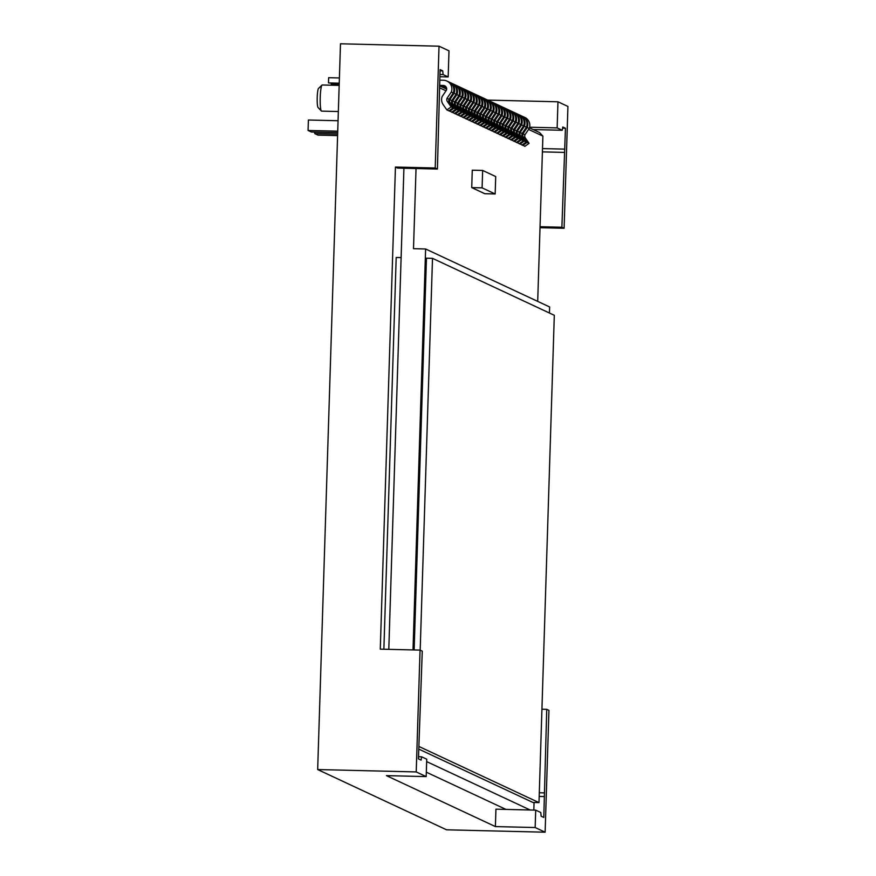 <?xml version="1.0" encoding="UTF-8"?>
<svg xmlns="http://www.w3.org/2000/svg" width="876" height="876" viewBox="0 0 876 876"><rect width="100%" height="100%" fill="white"/><g stroke="black" fill="none" stroke-linecap="round" stroke-linejoin="round"><path stroke-width="1.31" d="M504.269 808.625L504.248 809.38M426.185 776.596L386.425 775.632L495.389 826.583L495.936 809.172L535.707 810.136L535.159 827.535L545.124 832.2L446.574 829.813L317.67 769.555L416.22 771.931L426.185 776.596L426.732 759.185L421.641 756.809L421.093 760.083L418.432 758.835L422.265 651.142L420.053 650.101L416.22 771.931M437.42 169.046L440.091 69.631L442.752 70.879L443.081 74.569L448.173 76.946L448.994 50.841L439.029 46.187L435.208 168.006L437.42 169.046L397.649 168.082L395.437 167.053L380.283 649.149L420.053 650.101M529.597 127.228L557.147 127.896L562.239 130.272L562.786 126.998L565.447 128.246L561.888 227.245L564.1 228.275L567.933 106.445L557.968 101.791L557.147 127.896M533.188 129.571L562.239 130.272M487.658 100.094L557.968 101.791M545.124 832.2L548.945 710.37L546.734 709.341L543.788 817.45L541.127 816.202L540.799 812.523L535.707 810.136M540.021 227.694L564.1 228.275M495.389 826.583L535.159 827.535M439.029 46.187L340.479 43.8L317.67 769.555M395.437 167.053L435.208 168.006M418.498 756.733L421.641 756.809M540.054 226.709L561.888 227.245M542.397 151.876L564.243 152.402M542.507 148.591L564.79 149.128M562.589 128.181L565.447 128.246M539.189 796.437L544.445 796.569M539.309 792.758L544.106 792.879M541.926 709.221L546.734 709.341M439.872 76.749L448.173 76.946M439.938 74.493L443.081 74.569M440.059 70.814L442.752 70.879M338.344 111.537L321.58 111.132A13.085 1.686 -88.6 0 1 321.361 111.022A13.085 1.686 -88.6 0 1 320.233 97.28A13.085 1.686 -88.6 0 1 321.996 85.082A13.085 1.686 -88.6 0 1 322.215 84.983L339.176 85.388M321.361 111.022L318.054 107.474A9.592 1.237 -88.6 0 1 317.221 97.4A9.592 1.237 -88.6 0 1 318.514 88.465L321.996 85.082M337.731 131.181L308.067 130.469L308.396 120.023L338.059 120.735M337.687 132.648L311.396 132.013L308.067 130.469M337.589 135.594L318.032 135.123L314.714 133.568L314.758 132.101M337.643 134.127L314.714 133.568M533.823 810.092L534.064 802.493M426.656 761.605L530.177 810.004M549.449 313.028L549.635 306.961L425.616 248.981L413.012 649.937M418.739 749.068L532.947 802.471L538.992 802.613L554.311 315.294L432.503 258.343L426.448 258.201L414.14 649.959M418.827 746.429L538.992 802.613M432.503 258.343L420.184 650.167M529.443 127.819L539.55 132.55L542.901 136.108L528.578 129.418M537.7 301.388L542.901 136.108M403.924 168.236L388.802 649.346M426.327 772.183L505.967 809.413M383.874 649.236L396.193 257.467L401.12 257.588M446.672 89.133L439.588 85.815M446.015 90.819L439.522 87.786M416.034 168.531L413.505 248.685L425.616 248.981M482.643 170.448L472.274 170.196L471.726 187.606L484.789 193.716L495.17 193.968L495.717 176.558L482.643 170.448L482.096 187.858L495.17 193.968M471.726 187.606L482.096 187.858M440.573 86.275L445.326 86.385A3.493 3.449 115.1 0 1 445.621 86.406M439.599 85.366L443.333 85.454A3.493 3.449 115.1 0 1 446.442 90.173L442.183 96.469A8.716 8.629 -64.9 0 0 443.157 104.616L446.891 109.927L448.884 110.858L453.133 107.825L449.399 102.514A3.493 3.449 115.1 0 1 449.016 99.251L453.275 92.955A8.716 8.629 -64.9 0 0 448.906 81.972L446.913 81.041A8.716 8.629 -64.9 0 0 443.497 80.231L439.763 80.143M339.242 83.187L328.478 82.924L328.642 77.701L339.406 77.964M339.231 83.581L328.478 82.924M453.275 92.955L451.282 92.024A8.716 8.629 -64.9 0 0 446.913 81.041M449.016 99.251L447.023 98.32L451.282 92.024M453.133 107.825L451.14 106.894L447.406 101.583A3.493 3.449 115.1 0 1 447.023 98.32M446.891 109.927L451.14 106.894M443.387 87.589L446.453 87.666M449.246 110.595L451.698 112.172L455.947 109.139L452.213 103.828A3.493 3.449 115.1 0 1 451.819 100.565L456.089 94.269A8.716 8.629 -64.9 0 0 451.72 83.286L449.727 82.355A8.716 8.629 -64.9 0 0 449.311 82.169M331.314 83.384L331.292 84.238L339.198 84.435M339.187 84.83L331.292 84.238M456.089 94.269L454.096 93.338A8.716 8.629 -64.9 0 0 449.727 82.355M451.819 100.565L449.826 99.634L454.096 93.338M455.947 109.139L453.954 108.208L450.22 102.897A3.493 3.449 115.1 0 1 449.826 99.634M449.706 111.241L453.954 108.208M441.394 86.658L445.939 86.768M452.06 111.909L454.513 113.486L458.75 110.453L455.027 105.142A3.493 3.449 115.1 0 1 454.633 101.879L458.904 95.593A8.716 8.629 -64.9 0 0 454.535 84.6L452.542 83.669A8.716 8.629 -64.9 0 0 452.125 83.483M334.106 85.268L334.128 84.698M458.904 95.593L456.911 94.652A8.716 8.629 -64.9 0 0 452.542 83.669M454.633 101.879L452.64 100.948L456.911 94.652M458.75 110.453L456.757 109.522L453.034 104.211A3.493 3.449 115.1 0 1 452.64 100.948M452.52 112.555L456.757 109.522M444.198 87.972L446.574 88.027M454.874 113.223L457.316 114.8L461.564 111.767L457.841 106.456A3.493 3.449 115.1 0 1 457.447 103.204L461.718 96.907A8.716 8.629 -64.9 0 0 457.349 85.914L455.356 84.983A8.716 8.629 -64.9 0 0 454.94 84.808M461.718 96.907L459.725 95.977A8.716 8.629 -64.9 0 0 455.356 84.983M457.447 103.204L455.454 102.262L459.725 95.977M461.564 111.767L459.571 110.836L455.849 105.525A3.493 3.449 115.1 0 1 455.454 102.262M455.323 113.869L459.571 110.836M457.688 114.537L460.13 116.114L464.379 113.092L460.656 107.77A3.493 3.449 115.1 0 1 460.261 104.518L464.532 98.222A8.716 8.629 -64.9 0 0 460.163 87.228L458.17 86.297A8.716 8.629 -64.9 0 0 457.754 86.122M464.532 98.222L462.539 97.291A8.716 8.629 -64.9 0 0 458.17 86.297M460.261 104.518L458.268 103.576L462.539 97.291M464.379 113.092L462.386 112.15L458.663 106.839A3.493 3.449 115.1 0 1 458.268 103.576M458.137 115.183L462.386 112.15M460.502 115.862L462.944 117.439L467.193 114.406L463.47 109.084A3.493 3.449 115.1 0 1 463.075 105.832L467.346 99.535A8.716 8.629 -64.9 0 0 462.977 88.542L460.984 87.611A8.716 8.629 -64.9 0 0 460.568 87.436M467.346 99.535L465.353 98.605A8.716 8.629 -64.9 0 0 460.984 87.611M463.075 105.832L461.083 104.901L465.353 98.605M467.193 114.406L465.2 113.475L461.477 108.153A3.493 3.449 115.1 0 1 461.083 104.901M460.951 116.497L465.2 113.475M463.316 117.176L465.758 118.753L470.007 115.72L466.284 110.398A3.493 3.449 115.1 0 1 465.89 107.146L470.16 100.849A8.716 8.629 -64.9 0 0 465.78 89.856L463.787 88.925A8.716 8.629 -64.9 0 0 463.382 88.75M470.16 100.849L468.156 99.919A8.716 8.629 -64.9 0 0 463.787 88.925M465.89 107.146L463.897 106.215L468.156 99.919M470.007 115.72L468.014 114.789L464.291 109.467A3.493 3.449 115.1 0 1 463.897 106.215M463.765 117.822L468.014 114.789M466.131 118.49L468.572 120.067L472.821 117.034L469.098 111.712A3.493 3.449 115.1 0 1 468.704 108.46L472.963 102.163A8.716 8.629 -64.9 0 0 468.594 91.181L466.601 90.239A8.716 8.629 -64.9 0 0 466.185 90.064M472.963 102.163L470.97 101.233A8.716 8.629 -64.9 0 0 466.601 90.239M468.704 108.46L466.711 107.529L470.97 101.233M472.821 117.034L470.828 116.103L467.105 110.781A3.493 3.449 115.1 0 1 466.711 107.529M466.579 119.136L470.828 116.103M468.934 119.804L471.387 121.381L475.635 118.348L471.901 113.026A3.493 3.449 115.1 0 1 471.518 109.774L475.777 103.477A8.716 8.629 -64.9 0 0 471.408 92.495L469.416 91.553A8.716 8.629 -64.9 0 0 468.999 91.378M475.777 103.477L473.785 102.547A8.716 8.629 -64.9 0 0 469.416 91.553M471.518 109.774L469.525 108.843L473.785 102.547M475.635 118.348L473.642 117.417L469.908 112.095A3.493 3.449 115.1 0 1 469.525 108.843M469.394 120.45L473.642 117.417M471.748 121.118L474.201 122.695L478.449 119.662L474.715 114.351A3.493 3.449 115.1 0 1 474.321 111.088L478.592 104.791A8.716 8.629 -64.9 0 0 474.223 93.809L472.23 92.878A8.716 8.629 -64.9 0 0 471.814 92.692M478.592 104.791L476.599 103.861A8.716 8.629 -64.9 0 0 472.23 92.878M474.321 111.088L472.328 110.157L476.599 103.861M478.449 119.662L476.456 118.731L472.722 113.409A3.493 3.449 115.1 0 1 472.328 110.157M472.208 121.764L476.456 118.731M474.562 122.432L477.015 124.009L481.252 120.976L477.53 115.665A3.493 3.449 115.1 0 1 477.135 112.402L481.406 106.106A8.716 8.629 -64.9 0 0 477.037 95.123L475.044 94.192A8.716 8.629 -64.9 0 0 474.628 94.006M481.406 106.106L479.413 105.175A8.716 8.629 -64.9 0 0 475.044 94.192M477.135 112.402L475.142 111.471L479.413 105.175M481.252 120.976L479.26 120.045L475.537 114.734A3.493 3.449 115.1 0 1 475.142 111.471M475.011 123.078L479.26 120.045M477.376 123.746L479.818 125.323L484.067 122.29L480.344 116.979A3.493 3.449 115.1 0 1 479.949 113.716L484.22 107.419A8.716 8.629 -64.9 0 0 479.851 96.437L477.858 95.506A8.716 8.629 -64.9 0 0 477.442 95.32M484.22 107.419L482.227 106.489A8.716 8.629 -64.9 0 0 477.858 95.506M479.949 113.716L477.957 112.785L482.227 106.489M484.067 122.29L482.074 121.359L478.351 116.048A3.493 3.449 115.1 0 1 477.957 112.785M477.825 124.392L482.074 121.359M480.19 125.06L482.632 126.637L486.881 123.604L483.158 118.293A3.493 3.449 115.1 0 1 482.764 115.03L487.034 108.744A8.716 8.629 -64.9 0 0 482.665 97.751L480.672 96.82A8.716 8.629 -64.9 0 0 480.256 96.634M487.034 108.744L485.041 107.803A8.716 8.629 -64.9 0 0 480.672 96.82M482.764 115.03L480.771 114.099L485.041 107.803M486.881 123.604L484.888 122.673L481.165 117.362A3.493 3.449 115.1 0 1 480.771 114.099M480.639 125.706L484.888 122.673M483.005 126.374L485.446 127.951L489.695 124.918L485.972 119.607A3.493 3.449 115.1 0 1 485.578 116.344L489.848 110.058A8.716 8.629 -64.9 0 0 485.479 99.065L483.486 98.134A8.716 8.629 -64.9 0 0 483.07 97.948M489.848 110.058L487.855 109.128A8.716 8.629 -64.9 0 0 483.486 98.134M485.578 116.344L483.585 115.413L487.855 109.128M489.695 124.918L487.702 123.987L483.979 118.676A3.493 3.449 115.1 0 1 483.585 115.413M483.453 127.02L487.702 123.987M485.819 127.688L488.26 129.265L492.509 126.232L488.786 120.921A3.493 3.449 115.1 0 1 488.392 117.669L492.651 111.372A8.716 8.629 -64.9 0 0 488.282 100.379L486.29 99.448A8.716 8.629 -64.9 0 0 485.884 99.273M492.651 111.372L490.659 110.442A8.716 8.629 -64.9 0 0 486.29 99.448M488.392 117.669L486.399 116.727L490.659 110.442M492.509 126.232L490.516 125.301L486.793 119.99A3.493 3.449 115.1 0 1 486.399 116.727M486.268 128.334L490.516 125.301M488.633 129.002L491.075 130.59L495.323 127.557L491.6 122.235A3.493 3.449 115.1 0 1 491.206 118.983L495.466 112.686A8.716 8.629 -64.9 0 0 491.097 101.693L489.104 100.762A8.716 8.629 -64.9 0 0 488.688 100.587M495.466 112.686L493.473 111.756A8.716 8.629 -64.9 0 0 489.104 100.762M491.206 118.983L489.213 118.052L493.473 111.756M495.323 127.557L493.33 126.615L489.596 121.304A3.493 3.449 115.1 0 1 489.213 118.052M489.082 129.648L493.33 126.615M491.436 130.327L493.889 131.904L498.137 128.871L494.403 123.549A3.493 3.449 115.1 0 1 494.02 120.297L498.28 114A8.716 8.629 -64.9 0 0 493.911 103.007L491.918 102.076A8.716 8.629 -64.9 0 0 491.502 101.901M498.28 114L496.287 113.07A8.716 8.629 -64.9 0 0 491.918 102.076M494.02 120.297L492.016 119.366L496.287 113.07M498.137 128.871L496.144 127.94L492.411 122.618A3.493 3.449 115.1 0 1 492.016 119.366M491.896 130.973L496.144 127.94M494.25 131.641L496.703 133.218L500.952 130.185L497.218 124.863A3.493 3.449 115.1 0 1 496.823 121.611L501.094 115.314A8.716 8.629 -64.9 0 0 496.725 104.321L494.732 103.39A8.716 8.629 -64.9 0 0 494.316 103.215M501.094 115.314L499.101 114.384A8.716 8.629 -64.9 0 0 494.732 103.39M496.823 121.611L494.83 120.68L499.101 114.384M500.952 130.185L498.959 129.254L495.225 123.932A3.493 3.449 115.1 0 1 494.83 120.68M494.71 132.287L498.959 129.254M497.064 132.955L499.506 134.532L503.755 131.499L500.032 126.177A3.493 3.449 115.1 0 1 499.638 122.925L503.908 116.628A8.716 8.629 -64.9 0 0 499.539 105.646L497.546 104.704A8.716 8.629 -64.9 0 0 497.13 104.529M503.908 116.628L501.915 115.698A8.716 8.629 -64.9 0 0 497.546 104.704M499.638 122.925L497.645 121.994L501.915 115.698M503.755 131.499L501.762 130.568L498.039 125.246A3.493 3.449 115.1 0 1 497.645 121.994M497.513 133.601L501.762 130.568M499.878 134.269L502.32 135.846L506.569 132.813L502.846 127.502A3.493 3.449 115.1 0 1 502.452 124.239L506.722 117.942A8.716 8.629 -64.9 0 0 502.353 106.96L500.36 106.029A8.716 8.629 -64.9 0 0 499.944 105.843M506.722 117.942L504.729 117.012A8.716 8.629 -64.9 0 0 500.36 106.029M502.452 124.239L500.459 123.308L504.729 117.012M506.569 132.813L504.576 131.882L500.853 126.56A3.493 3.449 115.1 0 1 500.459 123.308M500.327 134.915L504.576 131.882M502.693 135.583L505.134 137.16L509.383 134.127L505.66 128.816A3.493 3.449 115.1 0 1 505.266 125.553L509.536 119.256A8.716 8.629 -64.9 0 0 505.167 108.274L503.174 107.343A8.716 8.629 -64.9 0 0 502.758 107.157M509.536 119.256L507.543 118.326A8.716 8.629 -64.9 0 0 503.174 107.343M505.266 125.553L503.273 124.622L507.543 118.326M509.383 134.127L507.39 133.196L503.667 127.885A3.493 3.449 115.1 0 1 503.273 124.622M503.142 136.229L507.39 133.196M505.507 136.897L507.949 138.474L512.197 135.441L508.474 130.13A3.493 3.449 115.1 0 1 508.08 126.867L512.351 120.57A8.716 8.629 -64.9 0 0 507.981 109.588L505.989 108.657A8.716 8.629 -64.9 0 0 505.572 108.471M512.351 120.57L510.358 119.64A8.716 8.629 -64.9 0 0 505.989 108.657M508.08 126.867L506.087 125.936L510.358 119.64M512.197 135.441L510.204 134.51L506.481 129.199A3.493 3.449 115.1 0 1 506.087 125.936M505.956 137.543L510.204 134.51M508.321 138.211L510.763 139.788L515.011 136.755L511.288 131.444A3.493 3.449 115.1 0 1 510.894 128.181L515.154 121.895A8.716 8.629 -64.9 0 0 510.785 110.902L508.792 109.971A8.716 8.629 -64.9 0 0 508.387 109.785M515.154 121.895L513.161 120.954A8.716 8.629 -64.9 0 0 508.792 109.971M510.894 128.181L508.901 127.25L513.161 120.954M515.011 136.755L513.018 135.824L509.295 130.513A3.493 3.449 115.1 0 1 508.901 127.25M508.77 138.857L513.018 135.824M511.124 139.525L513.577 141.102L517.825 138.069L514.092 132.758A3.493 3.449 115.1 0 1 513.708 129.495L517.968 123.209A8.716 8.629 -64.9 0 0 513.599 112.216L511.606 111.285A8.716 8.629 -64.9 0 0 511.19 111.099M517.968 123.209L515.975 122.279A8.716 8.629 -64.9 0 0 511.606 111.285M513.708 129.495L511.715 128.564L515.975 122.279M517.825 138.069L515.833 137.138L512.099 131.827A3.493 3.449 115.1 0 1 511.715 128.564M511.584 140.171L515.833 137.138M513.938 140.839L516.391 142.416L520.64 139.383L516.906 134.072A3.493 3.449 115.1 0 1 516.511 130.82L520.782 124.523A8.716 8.629 -64.9 0 0 516.413 113.53L514.42 112.599A8.716 8.629 -64.9 0 0 514.004 112.424M520.782 124.523L518.789 123.593A8.716 8.629 -64.9 0 0 514.42 112.599M516.511 130.82L514.519 129.878L518.789 123.593M520.64 139.383L518.647 138.452L514.913 133.141A3.493 3.449 115.1 0 1 514.519 129.878M514.398 141.485L518.647 138.452M516.752 142.153L519.205 143.741L523.454 140.708L519.72 135.386A3.493 3.449 115.1 0 1 519.326 132.134L523.596 125.837A8.716 8.629 -64.9 0 0 519.227 114.844L517.234 113.913A8.716 8.629 -64.9 0 0 516.818 113.738M523.596 125.837L521.603 124.907A8.716 8.629 -64.9 0 0 517.234 113.913M519.326 132.134L517.333 131.203L521.603 124.907M523.454 140.708L521.45 139.766L517.727 134.455A3.493 3.449 115.1 0 1 517.333 131.203M517.212 142.799L521.45 139.766M519.567 143.478L522.008 145.055L526.257 142.021L522.534 136.7A3.493 3.449 115.1 0 1 522.14 133.448L526.41 127.151A8.716 8.629 -64.9 0 0 522.041 116.158L520.048 115.227A8.716 8.629 -64.9 0 0 519.632 115.052M526.41 127.151L524.417 126.221A8.716 8.629 -64.9 0 0 520.048 115.227M522.14 133.448L520.147 132.517L524.417 126.221M526.257 142.021L524.264 141.091L520.541 135.769A3.493 3.449 115.1 0 1 520.147 132.517M520.015 144.113L524.264 141.091M522.381 144.792L524.823 146.369L529.071 143.335L525.348 138.014A3.493 3.449 115.1 0 1 524.954 134.762L529.224 128.465A8.716 8.629 -64.9 0 0 524.855 117.472L522.862 116.541A8.716 8.629 -64.9 0 0 522.446 116.366M529.224 128.465L527.232 127.535A8.716 8.629 -64.9 0 0 522.862 116.541M524.954 134.762L522.961 133.831L527.232 127.535M529.071 143.335L527.078 142.405L523.355 137.083A3.493 3.449 115.1 0 1 522.961 133.831M522.83 145.438L527.078 142.405M449.399 102.514L447.406 101.583M445.326 86.385L443.333 85.454M452.213 103.828L450.22 102.897M455.027 105.142L453.034 104.211M457.841 106.456L455.849 105.525M460.656 107.77L458.663 106.839M463.47 109.084L461.477 108.153M466.284 110.398L464.291 109.467M469.098 111.712L467.105 110.781M471.901 113.026L469.908 112.095M474.715 114.351L472.722 113.409M477.53 115.665L475.537 114.734M480.344 116.979L478.351 116.048M483.158 118.293L481.165 117.362M485.972 119.607L483.979 118.676M488.786 120.921L486.793 119.99M491.6 122.235L489.596 121.304M494.403 123.549L492.411 122.618M497.218 124.863L495.225 123.932M500.032 126.177L498.039 125.246M502.846 127.502L500.853 126.56M505.66 128.816L503.667 127.885M508.474 130.13L506.481 129.199M511.288 131.444L509.295 130.513M514.092 132.758L512.099 131.827M516.906 134.072L514.913 133.141M519.72 135.386L517.727 134.455M522.534 136.7L520.541 135.769M525.348 138.014L523.355 137.083"/></g></svg>

